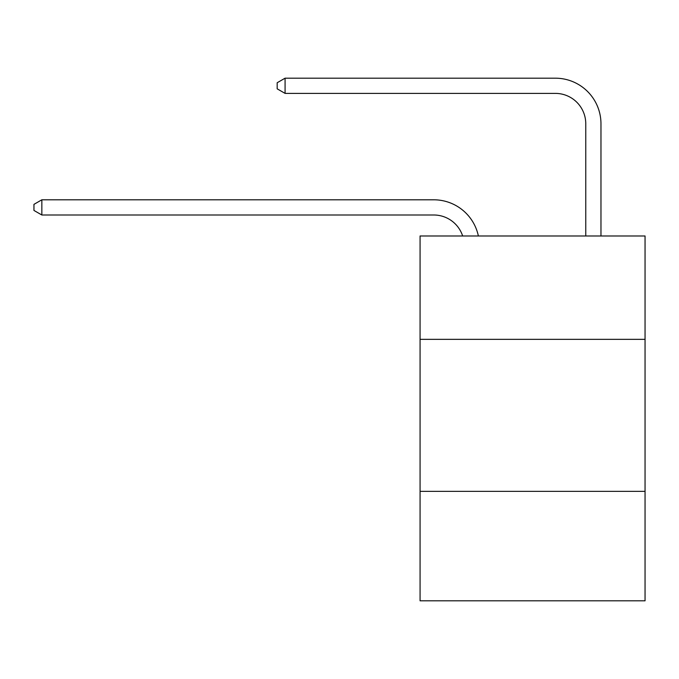 <?xml version="1.0" encoding="UTF-8"?>
<svg xmlns="http://www.w3.org/2000/svg" width="679" height="679" viewBox="0 0 679 679"><rect width="100%" height="100%" fill="white"/><g stroke="black" fill="none" stroke-linecap="round" stroke-linejoin="round"><path stroke-width="1.02" d="M645.05 339.347L645.05 235.978L420.072 235.978L420.072 339.347L645.05 339.347L645.05 600.813L420.072 600.813L420.072 339.347M645.05 491.367L420.072 491.367M433.745 214.997A30.402 30.402 -48.1 0 1 462.654 235.978A30.402 30.402 -40.5 0 0 433.745 214.997L41.852 214.997L33.95 210.439L33.95 204.362L41.852 199.796L433.745 199.796A45.603 45.603 131.9 0 1 478.372 235.978M585.765 235.978L585.765 123.79A30.402 30.402 79.8 0 0 555.363 93.388L285.078 93.388L277.176 88.83L277.176 82.745L285.078 78.187L555.363 78.187A45.603 45.603 53.8 0 1 600.966 123.79L600.966 235.978M585.765 123.79A30.402 30.402 -126.2 0 0 555.363 93.388A30.402 30.402 -126.2 0 1 585.765 123.79A30.402 30.402 -126.2 0 0 555.363 93.388A30.402 30.402 -126.2 0 1 585.765 123.79A30.402 30.402 -126.2 0 0 555.363 93.388A30.402 30.402 -126.2 0 1 585.765 123.79A30.402 30.402 -126.2 0 0 555.363 93.388A30.402 30.402 -126.2 0 1 585.765 123.79A30.402 30.402 -126.2 0 0 555.363 93.388A30.402 30.402 -126.2 0 1 585.765 123.79A30.402 30.402 -126.2 0 0 555.363 93.388A30.402 30.402 -126.2 0 1 585.765 123.79A30.402 30.402 -126.2 0 0 555.363 93.388A30.402 30.402 -126.2 0 1 585.765 123.79A30.402 30.402 -126.2 0 0 555.363 93.388A30.402 30.402 -126.2 0 1 585.765 123.79A30.402 30.402 -126.2 0 0 555.363 93.388A30.402 30.402 -126.2 0 1 585.765 123.79A30.402 30.402 -126.2 0 0 555.363 93.388A30.402 30.402 -126.2 0 1 585.765 123.79A30.402 30.402 -126.2 0 0 555.363 93.388A30.402 30.402 -126.2 0 1 585.765 123.79A30.402 30.402 -126.2 0 0 555.363 93.388A30.402 30.402 -126.2 0 1 585.765 123.79A30.402 30.402 -126.2 0 0 555.363 93.388A30.402 30.402 -126.2 0 1 585.765 123.79A30.402 30.402 -126.2 0 0 555.363 93.388A30.402 30.402 -126.2 0 1 585.765 123.79A30.402 30.402 -126.2 0 0 555.363 93.388A30.402 30.402 -126.2 0 1 585.765 123.79A30.402 30.402 -126.2 0 0 555.363 93.388A30.402 30.402 -126.2 0 1 585.765 123.79A30.402 30.402 -126.2 0 0 555.363 93.388A30.402 30.402 -126.2 0 1 585.765 123.79A30.402 30.402 -126.2 0 0 555.363 93.388A30.402 30.402 -126.2 0 1 585.765 123.79A30.402 30.402 -126.2 0 0 555.363 93.388A30.402 30.402 -126.2 0 1 585.765 123.79A30.402 30.402 -126.2 0 0 555.363 93.388A30.402 30.402 -126.2 0 1 585.765 123.79A30.402 30.402 -126.2 0 0 555.363 93.388A30.402 30.402 -126.2 0 1 585.765 123.79A30.402 30.402 -126.2 0 0 555.363 93.388A30.402 30.402 -126.2 0 1 585.765 123.79A30.402 30.402 -126.2 0 0 555.363 93.388A30.402 30.402 -126.2 0 1 585.765 123.79A30.402 30.402 -126.2 0 0 555.363 93.388A30.402 30.402 -126.2 0 1 585.765 123.79A30.402 30.402 -126.2 0 0 555.363 93.388A30.402 30.402 -126.2 0 1 585.765 123.79A30.402 30.402 -126.2 0 0 555.363 93.388A30.402 30.402 -126.2 0 1 585.765 123.79M41.852 199.796L41.852 214.997M285.078 78.187L285.078 93.388"/></g></svg>
